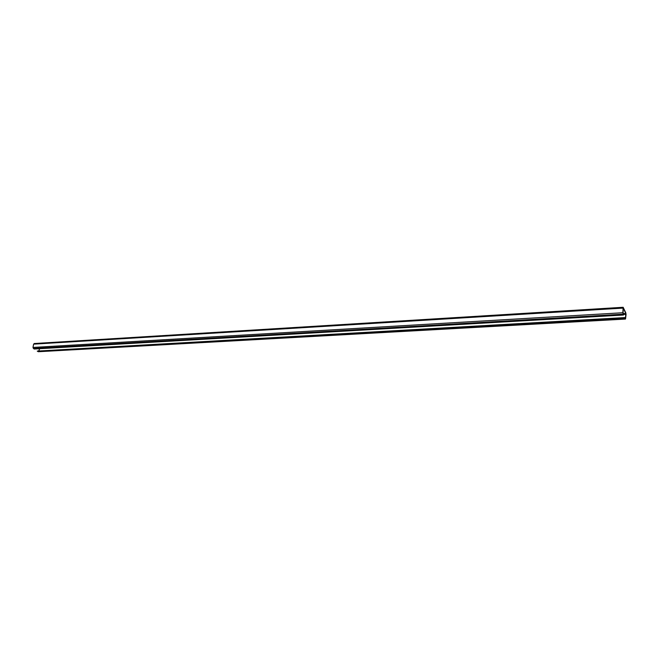 <?xml version="1.0" encoding="UTF-8"?>
<svg xmlns="http://www.w3.org/2000/svg" width="659" height="659" viewBox="0 0 659 659"><rect width="100%" height="100%" fill="white"/><g stroke="black" fill="none" stroke-linecap="round" stroke-linejoin="round"><path stroke-width="0.99" d="M625.902 314.327L623.472 314.467L623.084 313.659L623.183 307.893L625.811 313.437L625.482 318.223L624.938 317.58L624.905 318.116L625.424 319.063L625.605 318.577L626.042 314.532L625.844 312.91L623.142 307.283L622.846 312.737L623.439 315.018L34.144 349.015L32.975 347.45L33.625 344.138L34.482 343.627M624.905 318.116L37.258 351.082L38.37 351.717L625.424 319.063M38.815 350.621L39.746 348.693M623.472 314.483L623.439 315.018M624.938 317.58L37.258 351.082M623.052 314.195L33.321 348.471M625.811 313.437L623.06 313.602M625.292 318.923L38.074 351.626M622.936 308.099L33.625 344.138M622.846 312.737L32.975 347.45M623.142 307.283L34.177 343.537"/></g></svg>
